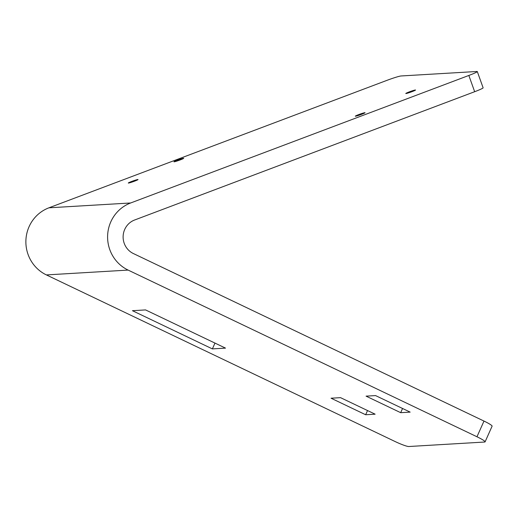 <?xml version="1.0" encoding="UTF-8"?>
<svg xmlns="http://www.w3.org/2000/svg" width="518" height="518" viewBox="0 0 518 518"><rect width="100%" height="100%" fill="white"/><g stroke="black" fill="none" stroke-linecap="round" stroke-linejoin="round"><path stroke-width="0.78" d="M387.121 80.29L48.925 207.815A36.351 35.269 86.6 0 0 25.9 240.417A36.351 35.269 86.6 0 0 46.406 274.922L395.247 441.601A12.082 1.379 -155.9 0 0 408.819 446.516L484.699 442.029A12.082 1.379 -155.9 0 0 485.081 441.873A12.082 1.379 -155.9 0 0 476.968 436.765L483.987 421.069L133.379 253.548A18.175 17.638 -93.4 0 1 123.129 236.299A18.175 17.638 -93.4 0 1 134.641 219.995L474.663 91.712L468.835 75.46A12.082 0.848 -19.7 0 0 477.298 71.555A12.082 0.848 -19.7 0 0 476.923 71.484L401.036 75.971A12.082 0.848 -19.7 0 0 387.121 80.296M477.298 71.555L483.119 87.807A12.082 0.848 160.3 0 1 474.663 91.712M468.835 75.46L130.646 202.978A36.351 35.269 86.6 0 0 107.621 235.586A36.351 35.269 86.6 0 0 128.121 270.085L476.968 436.765M128.458 183.068A5.174 0.363 -19.7 0 0 133.858 181.423A5.174 0.363 -19.7 0 0 138.034 179.545A5.174 0.363 -19.7 0 0 137.872 179.513A5.174 0.363 -19.7 0 0 132.472 181.158A5.174 0.363 -19.7 0 0 128.296 183.035A5.174 0.363 -19.7 0 0 128.458 183.068M174.126 161.817A5.174 0.363 -19.7 0 0 179.526 160.172A5.174 0.363 -19.7 0 0 183.702 158.294A5.174 0.363 -19.7 0 0 183.54 158.262A5.174 0.363 -19.7 0 0 178.14 159.907A5.174 0.363 -19.7 0 0 173.964 161.784A5.174 0.363 -19.7 0 0 174.126 161.817M355.458 116.226A5.174 0.363 -19.7 0 0 360.858 114.588A5.174 0.363 -19.7 0 0 365.035 112.71A5.174 0.363 -19.7 0 0 364.873 112.678A5.174 0.363 -19.7 0 0 359.479 114.316A5.174 0.363 -19.7 0 0 355.296 116.194A5.174 0.363 -19.7 0 0 355.458 116.226M405.95 93.544A5.174 0.363 -19.7 0 0 411.35 91.906A5.174 0.363 -19.7 0 0 415.527 90.022A5.174 0.363 -19.7 0 0 415.365 89.996A5.174 0.363 -19.7 0 0 409.965 91.634A5.174 0.363 -19.7 0 0 405.788 93.512A5.174 0.363 -19.7 0 0 405.95 93.544M483.987 421.069A12.082 1.379 24.1 0 1 492.1 426.178L485.081 441.873M225.505 348.122L145.558 309.919L132.433 310.696L212.38 348.899L225.505 348.122M410.159 412.114L375.55 395.584L366.071 396.14L400.679 412.678L410.159 412.114M375.136 414.186L340.533 397.656L331.054 398.212L365.656 414.75L375.136 414.186M212.38 348.899L214.976 343.091M400.679 412.678L402.551 408.482M365.656 414.75L367.527 410.554M48.925 207.815L130.646 202.978M46.406 274.922L128.121 270.085"/></g></svg>
